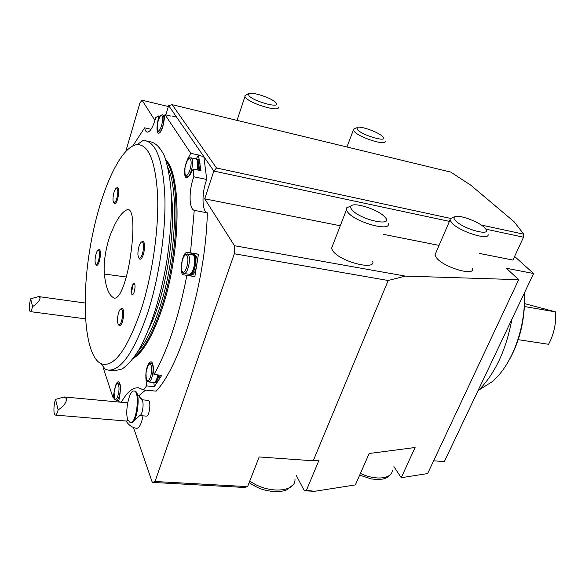 <?xml version="1.0" encoding="UTF-8"?>
<svg xmlns="http://www.w3.org/2000/svg" width="585" height="585" viewBox="0 0 585 585"><rect width="100%" height="100%" fill="white"/><g stroke="black" fill="none" stroke-linecap="round" stroke-linejoin="round"><path stroke-width="0.88" d="M104.386 274.036C105.775 287.842 109.095 295.864 114.353 298.116C120.89 299.315 128.064 274.877 130.623 254.943C133.563 235.441 134.579 210.688 128.137 209.371C122.748 210.936 117.461 217.905 112.261 230.293C107.099 241.086 103.04 261.159 104.386 274.036L126.323 277.012M131.588 288.069L131.669 287.849C133.095 285.224 131.954 292.58 131.391 289.655L131.588 288.069M113.987 192.421C114.814 189.701 115.676 188.238 116.569 188.019C118.148 188.962 118.228 192.458 116.81 198.505C115.823 201.657 114.85 203.083 113.899 202.805C112.649 201.233 112.678 197.767 113.987 192.421M118.521 312.843C119.296 310.416 120.137 309.085 121.029 308.851C123.033 310.013 123.23 314.05 121.621 320.968C120.664 323.863 119.691 325.165 118.696 324.865C117.088 322.92 117.029 318.913 118.521 312.843M96.035 253.985C96.766 251.565 97.534 250.248 98.331 250.044C99.889 251.038 99.969 254.57 98.58 260.639C97.695 263.455 96.832 264.742 95.977 264.493C94.726 262.877 94.741 259.374 96.035 253.985M139.011 246.365C139.903 243.601 140.861 242.095 141.884 241.846C143.925 242.943 144.122 246.936 142.477 253.831C141.38 257.115 140.276 258.577 139.15 258.226C137.548 256.332 137.504 252.376 139.011 246.365M131.391 289.655L131.896 294.591C132.678 295.096 133.475 294.16 134.279 291.791C135.471 286.54 135.259 283.71 133.636 283.286L131.925 286.211M113.834 202.768L114.463 203.653C115.501 203.96 116.569 202.388 117.658 198.944C119.216 192.304 119.128 188.472 117.388 187.434L116.495 188.026M118.55 324.777L119.325 325.735C120.415 326.064 121.49 324.638 122.543 321.472C124.305 313.874 124.086 309.443 121.877 308.178L120.861 308.895M95.933 264.471L96.547 265.305C97.483 265.568 98.434 264.164 99.399 261.078C100.927 254.424 100.839 250.548 99.121 249.459L98.28 250.051M138.967 258.109L139.771 259.14C141.007 259.528 142.221 257.926 143.42 254.329C145.226 246.76 145.007 242.38 142.769 241.181L141.665 241.905M141.453 308.807C152.451 274.219 158.893 228.83 157.628 195.536C155.551 161.387 148.714 144.407 137.117 144.59C119.281 146.616 98.529 195.931 89.856 249.239C80.993 302.518 84.847 355.972 101.081 363.724C113.856 368.097 127.311 349.793 141.453 308.807M142.791 140.671L145.965 140.861C157.153 144.093 163.478 163.332 164.933 198.578C165.672 232.888 158.981 277.736 147.895 312.28C134.404 351.49 121.19 370.758 108.262 370.1L105.183 369.237M108.284 370.1L114.448 370.766L122.046 369.033C127.479 365.369 133.058 359.022 138.784 349.991C150.169 329.83 160.619 297.341 166.659 262.087C170.754 235.024 172.165 210.512 170.886 188.538C169.555 175.207 167.332 164.224 164.231 155.573C160.714 148.451 156.648 143.99 152.034 142.206L145.979 140.861M171.193 193.452C176.436 230.146 165.774 295.169 149.08 328.287M524.46 292.807C525.469 319.9 519.407 343.943 506.281 364.945M137.841 351.578C145.658 342.678 152.926 328.09 159.646 307.812C175.749 259.864 179.281 191.653 167.983 167.822M524.248 293.253C526.171 327.059 512.007 365.142 492.182 381.698L479.049 389.954M248.954 95.706C254.065 101.885 282.592 109.124 275.842 102.609C271.82 97.834 249.846 90.85 248.406 93.929L248.954 95.706M357.779 130.016C363.892 136.1 388.806 142.798 382.999 136.868C379.402 132.261 358.378 124.934 356.791 127.757L357.779 130.016M154.374 382.451L154.813 382.597C156.509 382.393 157.862 379.877 158.864 375.036M189.971 274.306L190.425 274.475C194.717 275.696 198.088 255.243 193.628 255.023L193.145 255.031M134.367 356.894C143.786 349.516 152.7 333.34 161.109 308.383C179.09 255.17 180.86 179.931 166.396 161.687M198.052 170.081C199.236 163.917 198.878 160.261 196.97 159.113L196.502 159.105M127.815 419.833C124.671 411.621 129.263 389.932 133.95 391.014C140.429 390.678 136.641 424.074 130.316 422.772L127.815 419.833M246.577 94.785L245.035 95.509L244.932 96.518L245.642 97.622C250.782 104.086 281.078 112.715 278.211 106.982M354.824 128.605L353.472 129.19L353.311 130.111L354.605 131.881C360.857 138.25 387.299 146.213 385.091 141.124M154.813 382.597L156.093 382.729C157.796 382.524 159.149 380.009 160.151 375.175M190.425 274.475L191.741 274.687C196.041 275.908 199.412 255.469 194.944 255.243L193.628 255.023M157.021 127.011C156.846 130.711 157.343 132.78 158.52 133.226C160.656 132.853 162.389 129.322 163.734 122.638L165.014 114.675L170.93 116.079M189.833 274.328L191.514 276.083L194.842 276.632L198.454 254.19L195.097 253.831L193.021 254.965M184.853 168.041C184.165 173.774 184.736 177.079 186.564 177.942L189.774 175.207L193.211 169.05L193.854 176.794C188.706 189.913 188.838 209.13 194.242 210.337L190.491 252.83L187.185 252.486C182.308 251.484 178.608 274.497 183.588 274.826L186.864 275.359C178.769 317.085 167.807 350.13 153.972 374.51L153.233 366.736C152.89 363.651 152.129 361.983 150.937 361.727C147.537 363.431 145.848 368.901 145.877 378.159L146.564 385.881L143.391 389.873L138.455 387.775C132.612 387.438 126.901 392.264 121.322 402.261M115.04 387.19C116.064 383.592 117.205 381.771 118.477 381.734C120.356 382.751 120.89 386.605 120.064 393.296L118.711 401.683L121.007 402.231M133.219 358.459C143.362 352.133 153.007 335.49 162.14 308.529C180.867 253.371 181.803 175.01 165.811 159.844M196.231 158.966L198.439 154.996L190.79 153.314L187.573 159.2L185.504 164.758M199.331 170.352C200.516 164.188 200.15 160.539 198.242 159.391L196.97 159.113M85.468 318.84L30.164 311.608C28.833 309.772 28.994 305.509 30.654 298.825L32.577 306.598M30.164 311.608C30.968 311.527 31.773 309.853 32.57 306.591C37.199 303.652 39.721 300.683 40.131 297.707L38.508 296.58L30.654 298.825M55.524 399.365L58.134 409.917C57.264 413.266 56.336 414.992 55.363 415.079C53.359 415.255 53.491 404.813 55.524 399.372L64.087 396.966L66.734 398.714C66.376 402.655 63.509 406.392 58.134 409.917M134.704 391.087L135.281 391.255C140.839 392.996 137.512 422.019 131.647 422.787L130.316 422.772M511.882 319.3C506.084 350.444 494.705 374.422 477.748 391.226M132.919 145.724L144.634 127.823C145.102 130.396 145.921 131.844 147.091 132.159C150.133 132.122 153.043 127.237 155.815 117.49L158.667 115.947L157.716 121.87M158.667 115.947L160.019 116.269M103.34 368.177L113.146 397.997L114.053 392.403M113.146 397.997L114.397 398.122M153.87 382.502L154.264 386.67M153.972 374.51L161.752 375.351L154.264 386.663L146.564 385.881M194.842 276.632L186.864 275.359M190.491 252.83L198.454 254.19M165.014 114.675L190.79 153.314M198.439 154.996L200.947 170.696L193.211 169.05M165.833 114.872L168.641 105.6L172.187 104.693L216.501 167.99L213.825 171.061L203.807 156.553L198.739 155.434M193.854 176.794L206.768 179.493L203.807 156.553L168.641 105.6M171.873 115.984L176.575 117.095M481.199 225.013L523.772 234.183L514.083 221.708L470.771 185.167L450.742 172.1L172.187 104.693M127.925 420.147L126.535 421.054L55.363 415.079M137.036 393.603L141.636 399.804C144.422 400.74 142.806 415.072 139.837 415.496L133.899 420.776M456.103 221.203C464.987 229.949 493.235 236.815 485.265 228.406C480.3 222.073 457.199 213.54 454.413 217.035C453.543 217.92 454.106 219.309 456.103 221.203M247.587 486.632L244.435 487.473L152.305 482.406L155.025 481.499L247.587 486.632L259.192 456.951L313.224 460.797L388.184 280.5L234.322 253.766L234.468 245.707L405.346 276.098L388.184 280.5M216.501 167.99L450.523 218.402M523.772 234.183L523.516 237.21L485.835 229.159M449.412 221.379L213.825 171.061L204.699 198.827L340.273 225.766M433.631 460.797L444.344 461.609L533.615 273.517L506.369 268.259L518.69 279.688L405.346 276.098M304.354 490.771L306.438 490.288L314.496 491.327L304.354 490.771L296.376 475.663M313.224 460.797L319.096 460.029L306.438 490.288M393.917 466.611L401.237 477.711L415.087 447.51L369.179 453.499L355.373 484.914L314.496 491.327M155.025 481.499L234.322 253.766M152.305 482.406L133.46 427.474M518.69 279.688L427.628 473.572L401.237 477.711M125.855 151.193L139.932 102.923L142.082 100.225L154.952 120.495M168.356 106.543L142.082 100.225M151.062 129.285L144.634 127.823M143.391 389.873L156.122 391.146C180.728 365.157 205.664 281.853 207.346 212.852L194.242 210.337M138.689 395.826L145.577 390.093M206.768 179.493C201.562 192.509 201.803 211.616 207.346 212.852M142.367 399.811L140.115 397.566M136.459 428.344L136.634 428.374C139.34 428.066 141.46 423.884 143.011 415.833M139.778 415.547L146.316 416.118C149.584 416.776 151.442 400.228 148.085 400.359L141.592 399.738M452.512 217.744L450.37 218.534L449.938 220.136L452.3 223.477C461.09 232.318 490.398 241.027 488 234.175M523.516 237.21L512.921 260.069L479.386 253.407M439.072 245.393L383.665 234.388M514.603 256.449L533.615 273.517M234.468 245.707L204.699 198.827M472.475 268.808C474.574 276.208 445.492 267.908 437.119 258.621L434.911 255.067L435.818 252.947M372.733 261.29C376.045 270.782 340.784 261.912 332.967 251.119L331.505 248.413L332.697 245.334M352.163 210.015C360.813 220.245 395.314 227.294 384.63 216.823C378.415 209.657 354.071 201.752 351.102 206C350.276 206.944 350.634 208.282 352.163 210.015M349.845 206.505L346.781 207.733L346.378 209.956L347.958 212.501C356.236 222.695 391.804 232.186 388.133 223.368M518.244 339.68L548.569 344.287C553.9 334.379 556.255 323.585 555.626 311.9L524.599 303.615M524.474 306.533L555.626 311.9M161.965 116.064C159.778 112.686 155.478 127.025 157.65 130.367C159.793 133.943 164.209 119.369 161.965 116.064M118.536 385.193C116.678 379.716 112.605 392.608 114.455 398.034C116.261 403.701 120.437 390.634 118.536 385.193M151.069 365.376C148.787 359.614 144.188 373.676 146.455 379.394C148.678 385.369 153.409 371.102 151.069 365.376M187.127 255.82C184.421 250.753 179.39 266.146 182.074 271.184C184.714 276.486 189.898 260.83 187.127 255.82M190.366 159.23C187.719 155.149 182.82 170.644 185.445 174.703C188.034 179.017 193.079 163.252 190.366 159.23M158.988 132.042C161.738 133.19 165.511 118.25 163.193 115.355L162.55 114.857C160.86 116.269 161.453 111.333 157.431 123.201C156.838 134.323 157.913 130.097 158.988 132.049M119.771 384.455L118.536 382.999C116.963 384.616 117.139 379.65 114.097 391.921C114.441 403.014 115.157 398.678 116.408 400.484L116.422 400.476C118.901 401.12 121.49 388.784 119.771 384.455M152.4 364.579L150.988 363.102C149.402 364.63 149.285 359.709 145.95 372.682C146.294 384.206 147.34 380.287 148.627 381.961L148.634 381.954C151.581 382.722 154.528 369.164 152.4 364.579M187.354 253.956L192.575 254.841L193.818 255.894C196.523 260.091 192.809 275.403 189.372 274.306L184.078 273.458C187.485 274.555 191.193 259.199 188.516 255.001L187.295 253.948M190.834 157.767C189.116 159.149 189.291 154.199 185.021 166.922C184.56 178.813 185.913 174.761 187.076 176.648C190.374 177.898 194.461 161.928 191.712 158.447L190.842 157.774M158.542 375.007C154.74 385.932 155.339 380.937 153.775 382.495L153.782 382.488C155.486 382.283 156.831 379.767 157.833 374.926M197.028 169.862C198.023 165.102 197.957 161.672 196.831 159.566L195.953 158.893L190.893 157.789M360.426 473.411C375.943 480.863 392.308 478.881 392.352 470.062M195.097 253.831L187.185 252.486M191.514 276.083L183.588 274.826M187.96 159.281L187.573 159.2M249.78 481.024C267.828 494.135 296.068 492.46 294.964 479.093M133.636 283.286L131.669 287.849M113.899 202.805L114.463 203.653M116.569 188.019L117.388 187.434M118.696 324.865L119.325 325.735M121.029 308.851L121.877 308.178M95.977 264.493L96.547 265.305M98.331 250.044L99.121 249.459M139.15 258.226L139.771 259.14M141.884 241.846L142.769 241.181M101.081 363.724L105.212 369.252M137.117 144.59L142.806 140.671M187.295 253.934C185.43 255.126 186.074 251.484 182.191 260.318C181.321 268.837 181.489 272.924 182.703 272.581L184.078 273.473M164.897 115.413L162.601 114.872M160.18 132.312L159.032 132.049M119.757 383.131L118.572 383.007M118.865 400.703L116.459 400.476M152.451 363.27L151.04 363.109M153.782 382.488L148.685 381.961M188.567 176.948L187.134 176.648M192.582 254.833L194.593 256.742C197.035 260.713 193.16 273.802 191.99 273.049L189.364 274.314M195.946 158.879L197.576 160.385C198.439 160.37 198.49 163.573 197.723 170.008M390.612 474.311C388.33 477.06 385.559 478.662 382.29 479.122L377.61 479.539L371.365 478.94L359.665 475.152M248.406 93.929L245.013 95.509M356.791 127.757L353.457 129.197M133.95 391.014L134.711 391.094M237.035 120.386L244.939 96.532M346.949 146.981L353.318 130.119M85.052 303.001L38.515 296.573M127.676 402.853L64.094 396.952M126.148 421.017C128.546 425.054 132.034 427.503 136.634 428.374M454.413 217.035L450.362 218.534M449.945 220.157L434.911 255.067M351.102 206L346.766 207.733M346.386 209.971L331.505 248.413M292.8 485.053L286.628 489.894C286.021 490.113 284.149 491.429 274.533 491.751C261.422 489.996 258.482 488.38 249.13 482.698"/></g></svg>
